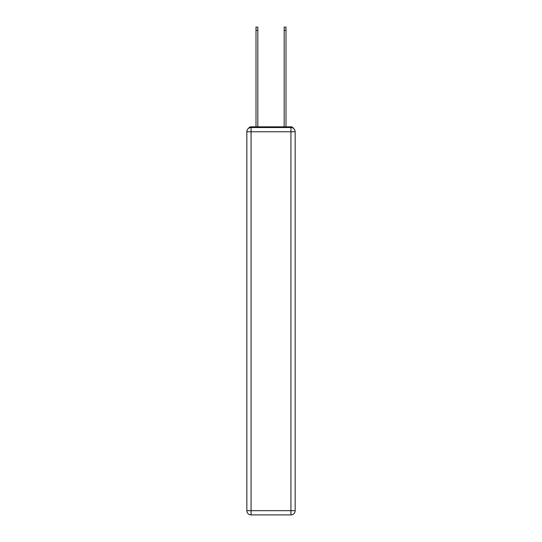<?xml version="1.0" encoding="UTF-8"?>
<svg xmlns="http://www.w3.org/2000/svg" width="542" height="542" viewBox="0 0 542 542"><rect width="100%" height="100%" fill="white"/><g stroke="black" fill="none" stroke-linecap="round" stroke-linejoin="round"><path stroke-width="0.81" d="M293.439 128.352A2.818 2.818 0 0 0 290.932 126.828L251.068 126.828A2.818 2.818 0 0 0 248.561 128.352M251.068 126.828L256 126.828L256 27.1L257.829 27.1L257.829 126.828L260.011 126.828M281.989 126.828L284.171 126.828L284.171 27.1L286 27.1L286 126.828L290.932 126.828M251.068 127.533L290.932 127.533A4.228 4.228 0 0 1 295.16 131.76L295.16 510.672A4.228 4.228 0 0 1 290.932 514.9L251.068 514.9L251.068 510.672L290.932 510.672L290.932 131.76L251.068 131.76L251.068 510.672L246.84 510.672L246.84 131.76L251.068 131.76L251.068 127.533A4.228 4.228 0 0 0 246.84 131.76A4.228 4.228 0 0 1 251.068 127.533M246.84 510.672A4.228 4.228 0 0 0 251.068 514.9A4.228 4.228 0 0 1 246.84 510.672M290.932 514.9A4.228 4.228 0 0 0 295.16 510.672L290.932 510.672L290.932 514.9M295.16 131.76A4.228 4.228 0 0 0 290.932 127.533L290.932 131.76L295.16 131.76M256 30.338L257.829 30.338M286 30.338L284.171 30.338"/></g></svg>
